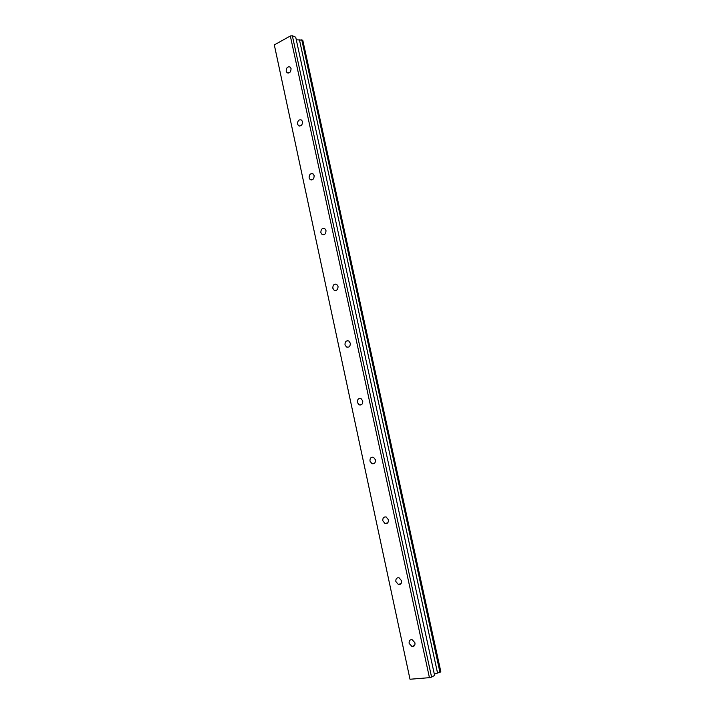 <?xml version="1.0" encoding="UTF-8"?>
<svg xmlns="http://www.w3.org/2000/svg" width="715" height="715" viewBox="0 0 715 715"><rect width="100%" height="100%" fill="white"/><g stroke="black" fill="none" stroke-linecap="round" stroke-linejoin="round"><path stroke-width="1.07" d="M409.159 643.411L412.055 646.583C414.226 646.655 415.192 645.386 414.941 642.803L412.072 639.63C409.883 639.55 408.917 640.81 409.159 643.411M286.179 71.178L287.037 72.68C289.593 73.475 290.933 72.108 291.05 68.586L290.21 67.094C287.644 66.298 286.304 67.666 286.179 71.178M297.547 124.079L298.495 125.697C301.078 126.466 302.409 125.125 302.499 121.657L301.56 120.049C298.977 119.271 297.637 120.612 297.547 124.079M309.112 177.874L310.176 179.617C312.759 180.368 314.091 179.036 314.144 175.622L313.099 173.897C310.498 173.137 309.166 174.46 309.112 177.874M320.865 232.59L322.063 234.466C324.655 235.181 325.969 233.859 325.986 230.516L324.807 228.657C322.206 227.924 320.892 229.238 320.865 232.59M332.832 288.243L334.173 290.272C336.765 290.933 338.052 289.629 338.034 286.358L336.711 284.347C334.111 283.667 332.815 284.972 332.832 288.243M344.996 344.862L346.525 347.052C349.09 347.651 350.35 346.364 350.296 343.173L348.795 341.001C346.212 340.385 344.943 341.672 344.996 344.862M357.384 402.482L359.109 404.851C361.647 405.369 362.863 404.082 362.773 400.99L361.057 398.639C358.51 398.103 357.286 399.39 357.384 402.482M369.986 461.112L371.952 463.678C374.428 464.098 375.607 462.82 375.464 459.834L373.516 457.287C371.022 456.849 369.852 458.127 369.986 461.112M382.811 520.797L385.054 523.559C387.45 523.872 388.567 522.594 388.388 519.734L386.171 516.981C383.758 516.659 382.632 517.928 382.811 520.797M395.86 581.554L398.416 584.521C400.722 584.709 401.759 583.44 401.553 580.705L399.015 577.756C396.709 577.541 395.654 578.81 395.86 581.554M290.335 35.991L429.438 677.668L410.008 679.25L274.31 44.902L290.335 35.991L292.346 35.75L431.583 677.105L434.604 675.416L295.724 37.189L292.346 35.75M434.336 674.174L440.869 671.894L302.767 40.183L296.287 39.772M429.438 677.668L431.583 677.105M274.31 44.902L410.008 679.25M439.975 672.395L301.766 39.754M437.571 673.128L299.442 39.817M412.055 646.583L414.682 645.288M287.037 72.68L288.19 73.118M298.495 125.697L299.844 126.108M310.176 179.617L311.731 179.974M322.063 234.466L323.85 234.752M334.173 290.272L336.202 290.433M346.525 347.052L348.777 347.052M359.109 404.851L361.576 404.627M371.952 463.678L374.562 463.195M385.054 523.559L387.753 522.799M398.416 584.521L401.124 583.485"/></g></svg>
